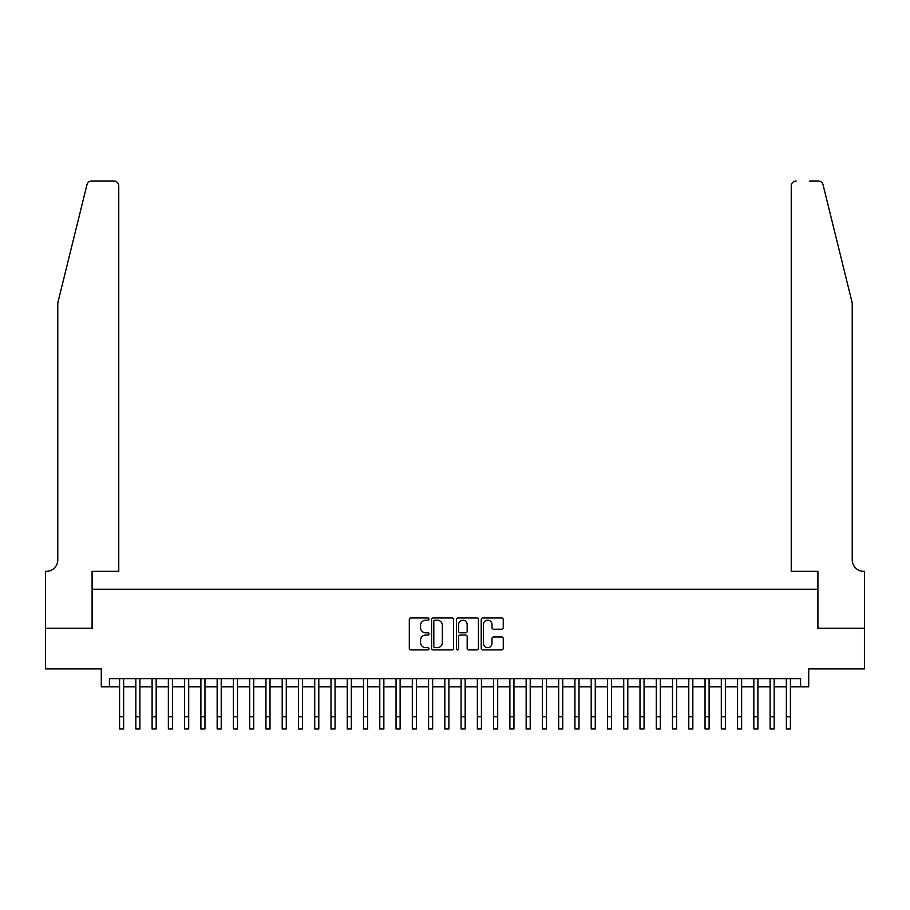 <?xml version="1.0" encoding="UTF-8"?>
<svg xmlns="http://www.w3.org/2000/svg" width="910" height="910" viewBox="0 0 910 910"><rect width="100%" height="100%" fill="white"/><g stroke="black" fill="none" stroke-linecap="round" stroke-linejoin="round"><path stroke-width="1.36" d="M428.985 619.084A1.115 1.115 0 0 0 427.859 617.97L410.899 617.97A1.592 1.592 0 0 0 409.307 619.562L409.307 648.295A1.592 1.592 0 0 0 410.899 649.899L427.859 649.899A1.115 1.115 0 0 0 428.985 648.773A1.115 1.115 0 0 0 427.859 647.658L425.664 647.658A5.107 5.107 0 0 1 420.557 642.551L420.557 640.162A5.107 5.107 0 0 1 425.664 635.055L427.859 635.055A1.115 1.115 0 0 0 428.985 633.929A1.115 1.115 0 0 0 427.859 632.814L425.664 632.814A5.107 5.107 0 0 1 420.557 627.707L420.557 625.318A5.107 5.107 0 0 1 425.664 620.199L427.859 620.199A1.115 1.115 0 0 0 428.985 619.084M501.649 629.219A1.592 1.592 0 0 0 503.253 627.627L503.253 619.562A1.592 1.592 0 0 0 501.649 617.97L482.812 617.97A1.592 1.592 0 0 0 481.219 619.562L481.219 648.295A1.592 1.592 0 0 0 482.812 649.899L501.649 649.899A1.592 1.592 0 0 0 503.253 648.295L503.253 638.558A1.592 1.592 0 0 0 501.649 636.966L493.595 636.966A1.592 1.592 0 0 0 491.991 638.558L491.991 643.393A4.266 4.266 0 0 1 487.726 647.658A4.266 4.266 0 0 1 483.449 643.393L483.449 624.476A4.266 4.266 0 0 1 487.726 620.199A4.266 4.266 0 0 1 491.991 624.476L491.991 627.627A1.592 1.592 0 0 0 493.595 629.219L501.649 629.219M109.416 686.788L109.416 678.655L800.584 678.655L800.584 686.788L808.717 686.788L808.717 668.895L864.42 668.895L864.42 628.241L817.658 628.241L817.658 589.214L92.342 589.214L92.342 628.241L45.58 628.241L45.58 668.895L101.283 668.895L101.283 686.788L119.574 686.788M453.601 619.562A1.592 1.592 0 0 0 452.008 617.97L433.171 617.97A1.592 1.592 0 0 0 431.579 619.562L431.579 648.295A1.592 1.592 0 0 0 433.171 649.899L452.008 649.899A1.592 1.592 0 0 0 453.601 648.295L453.601 619.562M457.992 617.97L476.829 617.97A1.592 1.592 0 0 1 478.421 619.562L478.421 648.295A1.592 1.592 0 0 1 476.829 649.899L468.764 649.899A1.592 1.592 0 0 1 467.171 648.295L467.171 636.647A1.592 1.592 0 0 0 465.579 635.055L460.233 635.055A1.592 1.592 0 0 0 458.629 636.647L458.629 648.773A1.115 1.115 0 0 1 457.514 649.899A1.115 1.115 0 0 1 456.399 648.773L456.399 619.562A1.592 1.592 0 0 1 457.992 617.97M123.646 686.788L135.84 686.788M139.901 686.788L152.106 686.788M156.167 686.788L168.361 686.788M172.434 686.788L184.628 686.788M188.7 686.788L200.894 686.788M204.955 686.788L217.16 686.788M221.221 686.788L233.415 686.788M237.487 686.788L249.681 686.788M253.742 686.788L265.947 686.788M270.008 686.788L282.202 686.788M286.275 686.788L298.469 686.788M302.541 686.788L314.735 686.788M318.796 686.788L330.99 686.788M335.062 686.788L347.256 686.788M351.328 686.788L363.522 686.788M367.583 686.788L379.788 686.788M383.849 686.788L396.043 686.788M400.116 686.788L412.31 686.788M416.37 686.788L428.576 686.788M432.637 686.788L444.831 686.788M448.903 686.788L461.097 686.788M465.169 686.788L477.363 686.788M481.424 686.788L493.629 686.788M497.69 686.788L509.884 686.788M513.957 686.788L526.151 686.788M530.212 686.788L542.417 686.788M546.478 686.788L558.672 686.788M562.744 686.788L574.938 686.788M579.01 686.788L591.204 686.788M595.265 686.788L607.459 686.788M611.531 686.788L623.725 686.788M627.798 686.788L639.992 686.788M644.053 686.788L656.258 686.788M660.319 686.788L672.513 686.788M676.585 686.788L688.779 686.788M692.84 686.788L705.045 686.788M709.106 686.788L721.3 686.788M725.372 686.788L737.566 686.788M741.639 686.788L753.833 686.788M757.893 686.788L770.099 686.788M774.16 686.788L786.354 686.788M790.426 686.788L800.584 686.788M434.923 620.199A1.115 1.115 0 0 0 433.808 621.325L433.808 646.544A1.115 1.115 0 0 0 434.923 647.658L437.244 647.658A5.107 5.107 0 0 0 442.351 642.551L442.351 625.318A5.107 5.107 0 0 0 437.244 620.199L434.923 620.199M467.171 624.556A4.266 4.266 0 0 0 462.906 620.279A4.266 4.266 0 0 0 458.629 624.556L458.629 631.221A1.592 1.592 0 0 0 460.233 632.814L465.579 632.814A1.592 1.592 0 0 0 467.171 631.221L467.171 624.556M119.574 716.796L123.646 716.796L123.646 728.99L119.574 728.99L119.574 678.655M123.646 716.796L123.646 678.655M86.95 184.719C88.19 182.045 88.19 182.045 86.95 184.719L57.774 302.985L57.774 559.934A11.386 11.386 0 0 1 46.399 571.321L45.5 571.321L45.5 628.241L92.092 628.241L92.092 571.321L118.766 571.321L118.766 185.89A4.88 4.88 0 0 0 113.886 181.01L91.682 181.01A4.88 4.88 0 0 0 86.95 184.719M100.384 181.01L113.886 181.01C116.833 181.317 118.459 182.944 118.766 185.89L118.766 571.321M57.774 559.934A11.386 11.386 0 0 1 46.399 571.321M843.274 266.721L823.049 184.719C821.81 182.045 821.81 182.045 823.049 184.719C821.81 182.045 821.81 182.045 823.049 184.719L852.226 302.985L852.226 559.934A11.386 11.386 0 0 0 863.601 571.321L864.5 571.321L864.5 628.241L817.908 628.241L817.908 571.321L791.234 571.321L791.234 185.89L791.234 571.321M809.616 181.01L818.317 181.01A4.88 4.88 0 0 1 823.049 184.719M796.113 181.01A4.88 4.88 0 0 0 791.234 185.89C791.541 182.944 793.167 181.317 796.113 181.01M852.226 559.934A11.386 11.386 0 0 0 863.601 571.321M135.84 728.99L139.901 728.99L135.84 728.99L135.84 678.655M139.901 728.99L139.901 678.655M152.106 728.99L156.167 728.99L152.106 728.99L152.106 678.655M156.167 728.99L156.167 678.655M168.361 728.99L172.434 728.99L168.361 728.99L168.361 678.655M172.434 728.99L172.434 678.655M184.628 728.99L188.7 728.99L184.628 728.99L184.628 678.655M188.7 728.99L188.7 678.655M200.894 728.99L204.955 728.99L200.894 728.99L200.894 678.655M204.955 728.99L204.955 678.655M217.16 728.99L221.221 728.99L217.16 728.99L217.16 678.655M221.221 728.99L221.221 678.655M233.415 728.99L237.487 728.99L233.415 728.99L233.415 678.655M237.487 728.99L237.487 678.655M249.681 728.99L253.742 728.99L249.681 728.99L249.681 678.655M253.742 728.99L253.742 678.655M265.947 728.99L270.008 728.99L265.947 728.99L265.947 678.655M270.008 728.99L270.008 678.655M282.202 728.99L286.275 728.99L282.202 728.99L282.202 678.655M286.275 728.99L286.275 678.655M298.469 728.99L302.541 728.99L298.469 728.99L298.469 678.655M302.541 728.99L302.541 678.655M314.735 728.99L318.796 728.99L314.735 728.99L314.735 678.655M318.796 728.99L318.796 678.655M330.99 728.99L335.062 728.99L330.99 728.99L330.99 678.655M335.062 728.99L335.062 678.655M347.256 728.99L351.328 728.99L347.256 728.99L347.256 678.655M351.328 728.99L351.328 678.655M363.522 728.99L367.583 728.99L363.522 728.99L363.522 678.655M367.583 728.99L367.583 678.655M379.788 728.99L383.849 728.99L379.788 728.99L379.788 678.655M383.849 728.99L383.849 678.655M396.043 728.99L400.116 728.99L396.043 728.99L396.043 678.655M400.116 728.99L400.116 678.655M412.31 728.99L416.37 728.99L412.31 728.99L412.31 678.655M416.37 728.99L416.37 678.655M428.576 728.99L432.637 728.99L428.576 728.99L428.576 678.655M432.637 728.99L432.637 678.655M444.831 728.99L448.903 728.99L444.831 728.99L444.831 678.655M448.903 728.99L448.903 678.655M461.097 728.99L465.169 728.99L461.097 728.99L461.097 678.655M465.169 728.99L465.169 678.655M477.363 728.99L481.424 728.99L477.363 728.99L477.363 678.655M481.424 728.99L481.424 678.655M493.629 728.99L497.69 728.99L493.629 728.99L493.629 678.655M497.69 728.99L497.69 678.655M509.884 728.99L513.957 728.99L509.884 728.99L509.884 678.655M513.957 728.99L513.957 678.655M526.151 728.99L530.212 728.99L526.151 728.99L526.151 678.655M530.212 728.99L530.212 678.655M542.417 728.99L546.478 728.99L542.417 728.99L542.417 678.655M546.478 728.99L546.478 678.655M558.672 728.99L562.744 728.99L558.672 728.99L558.672 678.655M562.744 728.99L562.744 678.655M574.938 728.99L579.01 728.99L574.938 728.99L574.938 678.655M579.01 728.99L579.01 678.655M591.204 728.99L595.265 728.99L591.204 728.99L591.204 678.655M595.265 728.99L595.265 678.655M607.459 728.99L611.531 728.99L607.459 728.99L607.459 678.655M611.531 728.99L611.531 678.655M623.725 728.99L627.798 728.99L623.725 728.99L623.725 678.655M627.798 728.99L627.798 678.655M639.992 728.99L644.053 728.99L639.992 728.99L639.992 678.655M644.053 728.99L644.053 678.655M656.258 728.99L660.319 728.99L656.258 728.99L656.258 678.655M660.319 728.99L660.319 678.655M672.513 728.99L676.585 728.99L672.513 728.99L672.513 678.655M676.585 728.99L676.585 678.655M688.779 728.99L692.84 728.99L688.779 728.99L688.779 678.655M692.84 728.99L692.84 678.655M705.045 728.99L709.106 728.99L705.045 728.99L705.045 678.655M709.106 728.99L709.106 678.655M721.3 728.99L725.372 728.99L721.3 728.99L721.3 678.655M725.372 728.99L725.372 678.655M737.566 728.99L741.639 728.99L737.566 728.99L737.566 678.655M741.639 728.99L741.639 678.655M753.833 728.99L757.893 728.99L753.833 728.99L753.833 678.655M757.893 728.99L757.893 678.655M770.099 728.99L774.16 728.99L770.099 728.99L770.099 678.655M774.16 728.99L774.16 678.655M786.354 728.99L790.426 728.99L786.354 728.99L786.354 678.655M790.426 728.99L790.426 678.655M135.84 716.796L139.901 716.796M152.106 716.796L156.167 716.796M168.361 716.796L172.434 716.796M184.628 716.796L188.7 716.796M200.894 716.796L204.955 716.796M217.16 716.796L221.221 716.796M233.415 716.796L237.487 716.796M249.681 716.796L253.742 716.796M265.947 716.796L270.008 716.796M282.202 716.796L286.275 716.796M298.469 716.796L302.541 716.796M314.735 716.796L318.796 716.796M330.99 716.796L335.062 716.796M347.256 716.796L351.328 716.796M363.522 716.796L367.583 716.796M379.788 716.796L383.849 716.796M396.043 716.796L400.116 716.796M412.31 716.796L416.37 716.796M428.576 716.796L432.637 716.796M444.831 716.796L448.903 716.796M461.097 716.796L465.169 716.796M477.363 716.796L481.424 716.796M493.629 716.796L497.69 716.796M509.884 716.796L513.957 716.796M526.151 716.796L530.212 716.796M542.417 716.796L546.478 716.796M558.672 716.796L562.744 716.796M574.938 716.796L579.01 716.796M591.204 716.796L595.265 716.796M607.459 716.796L611.531 716.796M623.725 716.796L627.798 716.796M639.992 716.796L644.053 716.796M656.258 716.796L660.319 716.796M672.513 716.796L676.585 716.796M688.779 716.796L692.84 716.796M705.045 716.796L709.106 716.796M721.3 716.796L725.372 716.796M737.566 716.796L741.639 716.796M753.833 716.796L757.893 716.796M770.099 716.796L774.16 716.796M786.354 716.796L790.426 716.796"/></g></svg>
